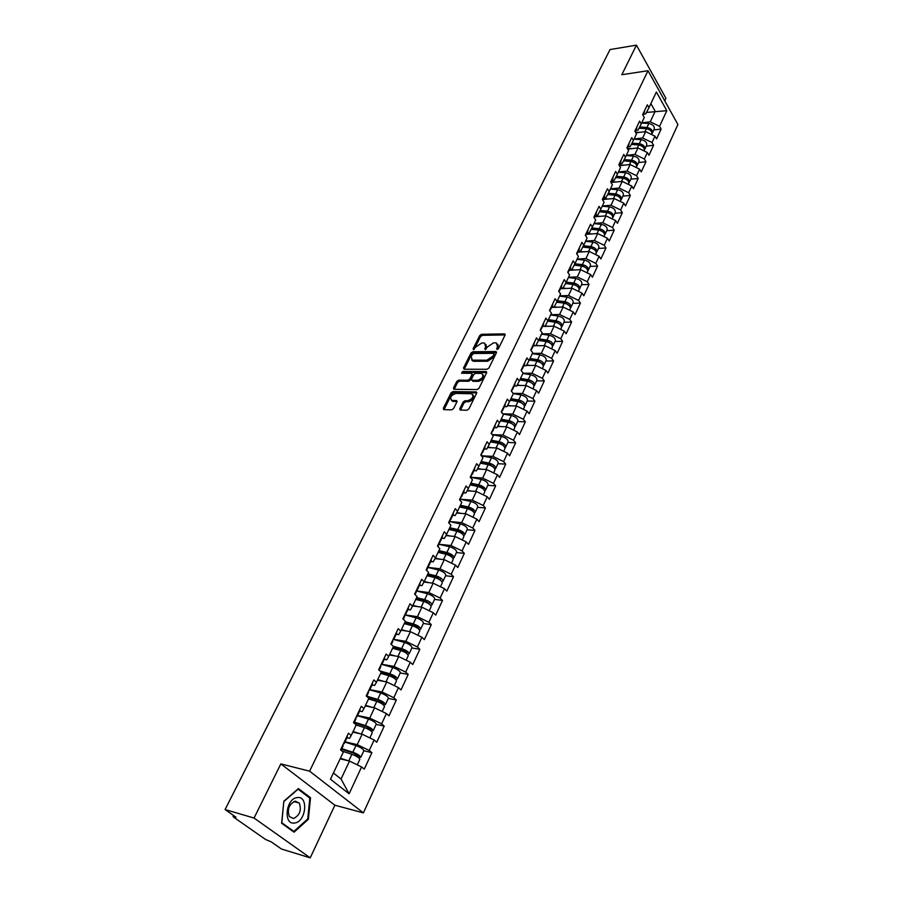 <?xml version="1.0" encoding="UTF-8"?>
<svg xmlns="http://www.w3.org/2000/svg" width="903" height="903" viewBox="0 0 903 903"><rect width="100%" height="100%" fill="white"/><g stroke="black" fill="none" stroke-linecap="round" stroke-linejoin="round"><path stroke-width="1.35" d="M497.124 349.472L498.456 348.569L505.048 335.115L504.382 333.884L481.592 334.291L479.719 335.555L473.082 348.818L473.522 349.687L475.7 347.079L481.717 343.016L483.613 342.993L484.595 343.117L485.656 346.966L484.798 348.705L485.238 349.585L487.428 346.944L493.489 342.858L495.408 342.835L496.424 342.971L497.519 346.842L496.661 348.592L497.124 349.472M459.796 408.709L460.214 410.052L466.953 410.244L468.905 408.935L476.592 393.234L476.186 391.925L452.967 391.563L451.06 392.839L443.317 408.314L443.723 409.646L451.658 409.86L453.588 408.562L456.907 401.88L456.512 400.56L451.861 400.39C449.468 397.625 450.823 395.311 455.936 393.448L471.705 393.764C474.131 396.564 472.766 398.889 467.585 400.751L465.045 400.706L463.115 402.004L459.796 408.709L460.519 410.086M280.844 763.893L254.048 818.039L225.084 809.562L610.044 49.552L636.446 45.15L621.817 74.712L648.004 70.716L309.605 771.173L280.844 763.893L334.889 805.205L363.39 812.903L309.605 771.173M487.033 369.282L488.952 367.984L496.379 352.813L495.724 351.549L472.879 351.73L470.994 353.005L463.51 367.961L464.131 369.237L487.033 369.282M486.57 372.849L479.008 388.29L477.077 389.588L453.87 389.249L453.498 387.974L456.771 381.438L458.668 380.152L467.901 380.231L469.82 378.944L471.964 374.61L471.332 373.311L461.557 373.255L462.629 371.483L485.916 371.551L486.57 372.849M363.39 812.903L677.916 124.501L648.004 70.716M358.085 757.346L360.805 757.312L363.886 750.698L371.901 752.684L369.248 750.472L357.238 744.636L345.048 741.837M371.901 752.684L364.27 769.13L361.584 766.952L349.1 793.805L330.464 779.233L343.321 752.12L340.544 749.862L348.468 733.213L351.211 735.493L356.222 724.917L353.502 722.626L361.268 706.304L363.954 708.618L368.864 698.256L366.2 695.931L373.819 679.925L376.449 682.273L381.269 672.103L378.662 669.744L386.123 654.043L388.708 656.425L393.437 646.458L390.875 644.065L398.2 628.657L400.729 631.073L405.368 621.287L402.851 618.86L410.041 603.757L412.524 606.195L417.073 596.601L414.612 594.14L421.667 579.32L424.105 581.792L428.564 572.367L426.148 569.883L433.079 555.334L435.46 557.828L439.851 548.584L437.481 546.078L444.276 531.788L446.613 534.305L450.924 525.23L448.599 522.702L455.27 508.671L457.561 511.222L461.794 502.305L459.514 499.743L466.061 485.972L468.318 488.546L472.472 479.786L470.226 477.202L476.671 463.679L478.883 466.264L482.958 457.663L480.757 455.067L487.078 441.781L489.257 444.389L493.264 435.946L491.108 433.327L497.316 420.267L499.449 422.897L503.389 414.59L501.267 411.96L507.373 399.126L509.473 401.779L513.333 393.618L511.256 390.965L517.25 378.357L519.315 381.021L523.119 372.995L521.065 370.332L526.957 357.938L528.989 360.613L532.725 352.734L530.716 350.048L536.506 337.857L538.504 340.555L542.172 332.812L540.197 330.103L545.897 318.127L547.85 320.836L551.462 313.217L549.521 310.497L555.119 298.724L557.049 301.444L560.605 293.949L558.686 291.217L564.206 279.637L566.091 282.368L569.59 274.997L567.705 272.254L573.134 260.865L574.985 263.608L578.428 256.362L576.577 253.608L581.916 242.399L583.744 245.153L587.119 238.02L585.313 235.254L590.551 224.226L592.357 227.003L595.675 219.982L593.892 217.205L599.061 206.358L600.822 209.135L604.096 202.227L602.346 199.439L607.426 188.761L609.164 191.549L612.392 184.754L610.665 181.954L615.654 171.446L617.37 174.245L620.542 167.552L618.848 164.752L623.77 154.402L625.452 157.201L628.578 150.62L626.896 147.81L631.75 137.617L633.409 140.428L636.48 133.949L634.832 131.127L639.606 121.104L641.232 123.914L644.268 117.525L642.643 114.704L647.338 104.827L648.952 107.66L656.379 91.993L666.82 110.697L659.551 126.318L650.262 121.792L641.74 122.864M653.783 129.964L661.12 129.073L659.551 126.318M661.12 129.073L656.549 138.915L654.968 136.172L652.011 142.539L642.654 137.978L634.087 138.983M646.243 146.128L653.591 145.293L652.011 142.539M653.591 145.293L648.964 155.282L647.361 152.539L644.347 159.007L634.922 154.413L626.332 155.361M638.579 162.529L645.961 161.75L644.347 159.007M645.961 161.75L641.254 171.897L639.629 169.166L636.57 175.735L627.066 171.096L618.442 171.976M630.802 179.189L638.207 178.467L636.57 175.735M638.207 178.467L633.432 188.772L631.773 186.041L628.669 192.723L619.097 188.05L610.439 188.851M622.901 196.098L630.339 195.443L628.669 192.723M630.339 195.443L625.486 205.907L623.804 203.186L620.643 209.97L610.992 205.263L602.312 205.997M614.875 213.277L622.336 212.679L620.643 209.97M622.336 212.679L617.415 223.312L615.699 220.603L612.494 227.488L602.764 222.748L594.061 223.402M606.726 230.728L614.221 230.197L612.494 227.488M614.221 230.197L609.209 240.999L607.471 238.29L604.22 245.289L594.411 240.503L585.675 241.09M598.452 248.449L605.969 247.986L604.22 245.289M605.969 247.986L600.879 258.958L599.107 256.271L595.811 263.371L585.923 258.551L577.152 259.059M590.043 266.464L597.583 266.058L595.811 263.371M597.583 266.058L592.413 277.21L590.618 274.535L587.255 281.759L577.288 276.894L568.495 277.323M581.498 284.761L589.061 284.434L587.255 281.759M589.061 284.434L583.812 295.755L581.983 293.091L578.575 300.439L568.518 295.541L559.691 295.868M572.807 303.352L580.403 303.092L578.575 300.439M580.403 303.092L575.064 314.616L573.213 311.964L569.737 319.425L559.612 314.481L550.751 314.729M563.98 322.247L571.61 322.066L569.737 319.425M571.61 322.066L566.181 333.771L564.285 331.141L560.763 338.727L550.548 333.749L541.653 333.896M555.018 341.458L562.659 341.357L560.763 338.727M562.659 341.357L557.14 353.254L555.221 350.635L551.631 358.344L541.337 353.321L532.409 353.389M545.897 360.986L553.573 360.963L551.631 358.344M553.573 360.963L547.952 373.063L545.999 370.456L542.353 378.301L531.969 373.244L523.018 373.21M536.619 380.84L544.317 380.908L542.353 378.301M544.317 380.908L538.617 393.211L536.619 390.615L532.917 398.595L522.442 393.494L513.13 393.347M527.194 401.034L534.915 401.18L532.917 398.595M534.915 401.18L529.113 413.698L527.092 411.125L523.311 419.24L512.746 414.093L502.768 413.822M517.6 421.566L525.354 421.803L523.311 419.24M525.354 421.803L519.451 434.546L517.385 431.984L513.547 440.235L502.892 435.043L492.191 434.636M507.847 442.459L515.624 442.786L513.547 440.235M515.624 442.786L509.608 455.744L507.52 453.204L503.614 461.602L492.857 456.365L481.446 455.789M497.914 463.713L505.725 464.131L503.614 461.602M505.725 464.131L499.607 477.315L497.474 474.797L493.501 483.342L482.654 478.059L471.061 477.326M487.823 485.329L495.645 485.859L493.501 483.342M495.645 485.859L489.426 499.269L487.248 496.774L483.207 505.477L472.258 500.138L460.485 499.246M477.54 507.339L485.396 507.96L483.207 505.477M485.396 507.96L479.064 521.618L476.852 519.146L472.732 527.995L461.681 522.623L449.762 521.562L460.338 523.909C464.774 525.309 467.099 527.081 467.325 529.214L467.257 529.372M467.088 529.734L474.955 530.467L472.732 527.995M474.955 530.467L468.51 544.362L466.253 541.913L462.065 550.932L450.924 545.502L438.926 544.272L449.581 546.755C454.04 548.2 456.399 549.961 456.658 552.06L456.591 552.207M456.433 552.534L464.334 553.37L462.065 550.932M464.334 553.37L457.765 567.524L455.473 565.097L451.195 574.274L439.953 568.811L427.683 567.366L438.621 570.03C443.113 571.509 445.506 573.27 445.8 575.313L445.732 575.448M445.597 575.742L453.52 576.701L451.195 574.274M453.52 576.701L446.827 591.115L444.49 588.711L440.145 598.057L428.79 592.537L416.17 590.878L427.469 593.722C431.984 595.246 434.411 596.996 434.738 598.982L434.682 599.118M434.557 599.378L442.504 600.45L440.145 598.057M442.504 600.45L435.686 615.135L433.305 612.753L428.869 622.28L417.423 616.704L405.187 614.909M423.315 623.454L431.273 624.65L428.869 622.28M431.273 624.65L424.342 639.606L421.904 637.258L417.4 646.954L405.831 641.333L393.753 639.369L392.85 639.888M411.87 647.97L419.85 649.291L417.4 646.954M419.85 649.291L412.784 664.529L410.301 662.215L405.695 672.103L394.035 666.425L381.913 664.269M400.198 672.961L408.201 674.406L405.695 672.103M408.201 674.406L401 689.937L398.471 687.646L393.787 697.726L382.003 691.991L369.858 689.632M388.313 698.414L396.327 700.006L393.787 697.726M396.327 700.006L388.99 715.831L386.416 713.573L381.63 723.845L369.733 718.066L357.565 715.481M376.19 724.364L384.226 726.091L381.63 723.845M384.226 726.091L376.754 742.221L374.124 740.009L369.248 750.472M347.012 737.706L349.551 738.282L351.211 735.493M357.238 744.636L362.148 734.184L352.813 732.107M374.124 740.009L362.148 734.184M359.665 711.067L362.205 711.609L363.954 708.618M369.733 718.066L374.564 707.805L365.241 705.898M386.416 713.573L374.564 707.805M372.081 684.959L374.621 685.445L376.449 682.273M382.003 691.991L386.732 681.934L377.431 680.185M398.471 687.646L386.732 681.934M384.26 659.337L386.789 659.777L388.708 656.425M394.035 666.425L398.674 656.56L389.396 654.968M410.301 662.215L398.674 656.56M396.214 634.199L398.731 634.595L400.729 631.073M405.831 641.333L410.391 631.649L401.135 630.204M421.904 637.258L410.391 631.649M407.942 609.525L410.459 609.886L412.524 606.195M417.423 616.704L421.893 607.2L412.66 605.902M433.305 612.753L421.893 607.2M419.443 585.313L421.961 585.641L424.105 581.792M428.79 592.537L433.18 583.203L423.959 582.04M444.49 588.711L433.18 583.203M430.742 561.553L433.248 561.835L435.46 557.828M439.953 568.811L444.265 559.646L435.032 558.618M455.473 565.097L444.265 559.646M441.838 538.211L444.344 538.459L446.613 534.305M450.924 545.502L455.157 536.506L445.901 535.603M466.253 541.913L455.157 536.506M452.73 515.297L455.225 515.511L457.561 511.222M461.681 522.623L465.846 513.784L456.591 513.006M476.852 519.146L465.846 513.784M463.431 492.79L465.914 492.97L468.318 488.546M472.258 500.138L476.344 491.458L467.088 490.803M487.248 496.774L476.344 491.458M473.951 470.677L476.423 470.824L478.883 466.264M482.654 478.059L486.661 469.537L477.405 468.996M497.474 474.797L486.661 469.537M484.268 448.96L486.74 449.073L489.257 444.389M492.857 456.365L496.797 447.99L487.552 447.561M507.52 453.204L496.797 447.99M494.415 427.616L496.876 427.695L499.449 422.897M502.892 435.043L506.764 426.803L497.519 426.498M517.385 431.984L506.764 426.803M504.393 406.632L506.843 406.689L509.473 401.779M512.746 414.093L516.561 405.989L507.328 405.786M527.092 411.125L516.561 405.989M514.191 386.01L516.64 386.044L519.315 381.021M522.442 393.494L526.178 385.536L516.967 385.434M536.619 390.615L526.178 385.536M523.83 365.749L526.268 365.749L528.989 360.613M531.969 373.244L535.648 365.41L526.438 365.422M545.999 370.456L535.648 365.41M533.301 345.815L535.727 345.793L538.504 340.555M541.337 353.321L544.961 345.635L535.761 345.736M555.221 350.635L544.961 345.635M542.624 326.22L545.04 326.164L547.85 320.836L556.53 322.032L560.289 324.64M550.548 333.749L554.103 326.175L542.522 326.423M564.285 331.141L554.103 326.175M551.778 306.941L554.194 306.862L557.049 301.444M559.612 314.481L563.111 307.043L551.564 307.404M573.213 311.964L563.111 307.043M560.797 287.989L563.201 287.888L566.091 282.368M568.518 295.541L571.971 288.215L560.458 288.689M581.983 293.091L571.971 288.215M569.658 269.331L572.062 269.207L574.985 263.608M577.288 276.894L580.685 269.692L569.206 270.279M590.618 274.535L580.685 269.692M578.383 250.989L580.776 250.842L583.744 245.153M585.923 258.551L589.253 251.463L577.818 252.163M599.107 256.271L589.253 251.463M586.973 232.929L589.354 232.76L592.357 227.003M594.411 240.503L597.696 233.527L586.307 234.328M607.471 238.29L597.696 233.527M595.416 215.162L597.786 214.97L600.822 209.135M602.764 222.748L606.003 215.873L594.648 216.776M615.699 220.603L606.003 215.873M603.735 197.667L606.094 197.452L609.164 191.549M610.992 205.263L614.175 198.502L602.865 199.495M623.804 203.186L614.175 198.502M611.918 180.453L614.266 180.216L617.37 174.245M619.097 188.05L622.223 181.39L610.981 182.474M631.773 186.041L622.223 181.39M619.977 163.499L622.325 163.251L625.452 157.201M627.066 171.096L630.147 164.538L619.402 165.678M639.629 169.166L630.147 164.538M627.912 146.805L630.249 146.534L633.409 140.428M634.922 154.413L637.958 147.957L627.687 149.119M647.361 152.539L637.958 147.957M635.723 130.371L638.049 130.088L641.232 123.914M642.654 137.978L645.645 131.624L635.814 132.809M654.968 136.172L645.645 131.624M643.41 114.184L645.735 113.88L648.952 107.66M650.262 121.792L655.206 111.283L650.86 103.619M646.492 112.435L666.82 110.697M664.743 100.809L665.917 98.292L636.446 45.15M254.048 818.039L310.226 857.85L281.454 849.012L271.261 841.878L265.617 839.508L233.708 817.226L233.053 816.538L235.988 817.192L225.084 809.562M310.226 857.85L334.889 805.205M333.421 773.002L341.052 779.029L349.506 761.071L340.149 758.825M361.584 766.952L349.506 761.071M349.1 793.805L341.052 779.029M298.408 788.579L283.847 801.221L281.623 823.243L294.039 832.182L308.374 819.314L310.519 797.733L298.408 788.579M497.598 349.359L498.321 347.881L497.858 344.291M486.006 344.427L486.457 348.005L485.735 349.461M505.127 334.934L482.394 335.329L480.52 336.593L474.041 349.563M496.469 352.588L473.691 352.757L471.806 354.032L464.232 369.237M493.896 354.224L493.433 353.344L473.375 353.491L471.14 356.211L472.246 360.139L486.864 360.207L492.982 356.087L493.896 354.224L494.697 355.274L493.997 353.818M471.603 359.857L473.059 361.166L473.962 361.279L473.138 360.252M494.697 355.274L493.794 357.125L487.676 361.234L473.962 361.279M472.111 373.989L472.788 375.637L470.644 379.971L468.736 381.258L459.503 381.179L457.607 382.454L454.22 389.283M486.672 372.578L463.453 372.499L462.201 373.278M477.585 380.31C482.665 378.481 484.053 376.201 481.728 373.436L475.655 373.323L473.748 374.61L471.603 378.955L471.976 380.231L477.585 380.31L478.409 381.337C483.082 379.87 484.629 377.646 483.049 374.677M478.409 381.337L473.059 381.292M473.093 394.995C474.718 398.042 473.161 400.3 468.431 401.779L465.892 401.733L463.95 403.031L460.643 409.736M451.331 400.198L452.708 401.406L452.448 400.458M457.031 401.553L453.295 401.474M476.705 392.918L453.814 392.579L451.906 393.855L444.05 409.669M308.758 797.259L310.519 797.733M307.584 819.089L308.374 819.314M651.989 133.565L652.429 132.876C652.7 130.088 650.871 128.282 646.966 127.47L639.651 126.984M654.178 129.129L654.28 128.903C654.551 126.115 652.734 124.309 648.828 123.497L641.649 123.034M651.74 134.344L651.842 134.118C652.113 131.33 650.295 129.524 646.379 128.7L639.019 128.226M639.538 132.357L635.396 132.075M644.629 110.538L644.392 112.13M294.683 822.994C306.14 821.865 308.747 795.498 297.234 797.575C285.698 798.41 282.978 825.365 294.683 822.994M293.498 818.524C299.762 815.375 301.692 810.217 299.288 803.06L295.247 801.142C288.983 804.189 287.019 809.336 289.355 816.572L293.498 818.524M283.96 801.424L298.069 789.188L309.808 798.049L307.731 818.953L293.847 831.415L281.815 822.757L283.824 801.39M292.403 830.997L293.847 831.415M644.392 149.808L644.844 149.119C645.092 146.342 643.252 144.536 639.324 143.701L631.987 143.171M646.627 145.304L646.729 145.09C646.977 142.313 645.148 140.507 641.22 139.672L634.008 139.164M639.505 145.067L642.564 146.478M644.155 150.598L644.257 150.372C644.505 147.607 642.665 145.801 638.726 144.954L631.344 144.424M631.874 148.645L627.201 148.306L628.86 144.807M636.683 166.299L637.146 165.599C637.383 162.845 635.52 161.039 631.558 160.181L624.199 159.617M638.952 161.727L639.053 161.513C639.29 158.759 637.439 156.953 633.488 156.095L626.242 155.542M631.4 161.513L634.956 163.093M636.446 167.1L636.547 166.874C636.784 164.132 634.922 162.326 630.96 161.456L623.544 160.881M624.086 165.181L619.356 164.809M628.849 183.038L629.323 182.338C629.549 179.607 627.664 177.801 623.68 176.92L616.297 176.299M631.163 178.399L631.265 178.184C631.49 175.453 629.617 173.647 625.644 172.766L618.352 172.168M615.643 177.575L624.131 178.286L627.201 179.957M628.623 183.851L628.714 183.636C628.939 180.905 627.054 179.099 623.07 178.218L615.632 177.598M616.185 181.977L611.387 181.559M617.155 195.499L616.591 195.556M620.903 200.048L621.388 199.337C621.591 196.628 619.684 194.822 615.677 193.919L608.283 193.253M623.262 195.33L623.352 195.116C623.567 192.407 621.67 190.601 617.663 189.698L610.349 189.054M607.629 194.506L616.139 195.274L619.323 197.08M620.677 200.872L620.767 200.658C620.971 197.949 619.063 196.143 615.056 195.24L607.595 194.563M608.17 199.021L603.294 198.581M608.769 212.679L608.08 212.736M612.832 217.318L613.329 216.607C613.509 213.921 611.579 212.115 607.55 211.178L600.134 210.467M615.225 212.532L615.327 212.318C615.507 209.631 613.588 207.825 609.57 206.9L602.222 206.2M599.49 211.708L608.024 212.532L611.308 214.462M612.595 218.154L612.697 217.939C612.877 215.264 610.947 213.458 606.929 212.521L599.434 211.799M600.032 216.348L595.077 215.862M634.99 130.811L635.035 131.466M636.908 126.77L636.683 128.339M627.122 147.347L627.145 148.216M629.075 143.238L628.973 144.582M619.131 164.143L619.119 165.204M621.117 159.978L620.914 161.524M611.015 181.198L610.959 182.44L612.844 178.501M613.035 176.965L612.945 178.286M602.775 198.536L602.651 199.935M604.818 194.224L604.638 195.748M600.156 230.118L599.321 230.186M604.626 234.859L605.134 234.137C605.292 231.484 603.351 229.678 599.299 228.719L591.86 227.951M607.076 229.994L607.166 229.791C607.335 227.116 605.394 225.31 601.353 224.362L593.96 223.617M591.217 229.181L599.773 230.062L603.159 232.116M604.4 235.706L604.502 235.502C604.66 232.839 602.707 231.033 598.655 230.084L591.149 229.306M591.758 233.945L586.736 233.414M594.4 216.133L594.208 217.691M596.477 211.765L596.307 213.277M591.183 247.851L590.201 247.907M596.285 252.682L596.815 251.96C596.951 249.318 594.987 247.512 590.912 246.53L583.451 245.718M598.779 247.738L598.881 247.535C599.028 244.894 597.064 243.088 592.989 242.117L585.562 241.304M582.819 246.925L591.397 247.873L594.874 250.041M596.07 253.54L596.172 253.337C596.307 250.707 594.332 248.901 590.257 247.919L582.728 247.083M583.361 251.824L578.259 251.248M585.889 234.024L585.607 235.717M588.011 229.588L587.842 231.078M581.927 265.854L580.685 265.922M587.819 270.787L588.361 270.053C588.474 267.446 586.487 265.64 582.39 264.635L574.906 263.766M590.37 265.764L590.46 265.561C590.585 262.954 588.598 261.148 584.501 260.143L577.04 259.285M574.285 264.951L582.898 265.967L586.442 268.247M587.605 271.668L587.706 271.464C587.819 268.857 585.833 267.051 581.724 266.046L574.184 265.155M574.827 269.997L569.646 269.376M577.243 252.208L576.859 254.014M579.399 247.693L579.252 249.172M572.479 284.129L570.967 284.197M579.207 289.174L579.771 288.452C579.861 285.867 577.852 284.061 573.732 283.034L566.215 282.108M581.814 284.084L581.904 283.881C582.006 281.296 579.997 279.49 575.877 278.463L568.382 277.548M565.617 283.282L574.252 284.355L577.875 286.748M579.015 290.077L579.105 289.874C579.195 287.301 577.186 285.495 573.055 284.456L565.492 283.519M566.158 288.452L562.027 287.933M568.461 270.686L567.942 272.604M570.64 266.092L570.504 267.559M562.829 302.697L561.023 302.753M570.459 307.878L571.035 307.144C571.114 304.593 569.082 302.787 564.928 301.726L557.377 300.744M573.112 302.697L573.213 302.505C573.292 299.943 571.26 298.137 567.118 297.087L559.578 296.116M556.812 301.895L565.459 303.036L569.15 305.541M570.267 308.792L570.357 308.589C570.436 306.049 568.393 304.243 564.24 303.182L556.666 302.178M557.365 307.223L554.228 306.806M558.833 290.924L558.923 291.556M559.533 289.468L558.923 291.443M561.745 284.795L561.621 286.24M552.975 321.536L550.853 321.592M561.576 326.875L562.163 326.141C562.219 323.624 560.153 321.818 555.977 320.734L548.403 319.685M564.285 321.615L564.375 321.423C564.431 318.894 562.366 317.088 558.201 316.016L550.627 314.978M561.384 327.812L561.474 327.62C561.531 325.103 559.465 323.297 555.289 322.213L547.692 321.152M548.414 326.299L545.209 325.848M549.746 310.034L549.825 310.914M550.446 308.555L549.837 310.519M552.704 303.814L552.591 305.237M542.906 340.679L540.445 340.713M552.534 346.199L553.144 345.454C553.178 342.971 551.09 341.165 546.891 340.047L539.272 338.941M555.3 340.849L555.39 340.657C555.424 338.162 553.336 336.367 549.148 335.25L541.54 334.155M538.73 340.059L547.444 341.345L551.27 344.043M552.354 347.147L552.444 346.955C552.467 344.472 550.379 342.666 546.18 341.548L538.56 340.431M539.328 345.691L536.043 345.206M540.502 329.471L540.536 330.566M541.213 327.97L540.592 329.922M543.504 323.15L543.414 324.561M532.601 360.105L529.779 360.116M543.335 365.828L543.978 365.094C543.978 362.634 541.868 360.839 537.646 359.699L529.982 358.514M546.168 360.399L546.259 360.218C546.259 357.757 544.159 355.951 539.938 354.811L532.285 353.649M529.463 359.62L538.211 360.974L542.093 363.774M543.177 366.799L543.267 366.618C543.267 364.169 541.145 362.363 536.924 361.223L529.26 360.037M530.095 365.41L526.72 364.891M531.099 349.247L531.111 350.432M531.822 347.711L531.19 349.653M534.158 342.801L534.068 344.201M522.058 379.836L519.88 379.813M533.989 385.795L534.655 385.062C534.632 382.635 532.488 380.84 528.244 379.666L520.546 378.425M536.879 380.287L536.969 380.095C536.946 377.668 534.813 375.874 530.569 374.711L522.893 373.481M520.026 379.508L528.831 380.931L532.759 383.831M533.842 386.789L533.933 386.608C533.899 384.193 531.765 382.398 527.51 381.213L519.812 379.96M520.715 385.468L517.25 384.904M521.528 369.35L521.471 370.704M522.273 367.792L521.629 369.711M524.643 362.803L524.575 364.169M511.256 399.86L510.387 399.848M524.474 406.102L525.174 405.368C525.117 402.975 522.95 401.18 518.672 399.984L510.94 398.663M527.442 400.503L527.521 400.322C527.476 397.93 525.32 396.135 521.054 394.938L513.333 393.64M510.443 399.724L519.281 401.237L523.266 404.217M524.35 407.118L524.429 406.937C524.383 404.555 522.216 402.761 517.938 401.553L510.195 400.232M511.177 405.876L507.61 405.255M511.809 389.791L511.753 391.134M512.565 388.211L511.899 390.119M514.97 383.132L514.924 384.486M514.789 426.758L515.523 426.013C515.444 423.665 513.254 421.882 508.953 420.64L501.176 419.252M517.837 421.058L517.916 420.888C517.848 418.529 515.658 416.734 511.369 415.515L502.926 414.025M500.691 420.29L509.574 421.882L513.593 424.952M514.699 427.796L514.778 427.616C514.699 425.279 512.498 423.484 508.197 422.243L500.42 420.854M501.481 426.634L497.813 425.968M501.91 410.594L501.876 411.915M502.678 408.991L502 410.876M505.138 403.822L505.093 405.154M504.946 447.764L505.714 447.03C505.601 444.716 503.389 442.933 499.054 441.657L491.243 440.201M508.073 441.973L508.152 441.804C508.05 439.49 505.838 437.707 501.515 436.442L492.27 434.727M490.769 441.217L499.698 442.888L503.75 446.037M504.867 448.825L504.946 448.656C504.845 446.353 502.621 444.569 498.287 443.294L490.476 441.827M491.627 447.753L487.834 447.03M491.842 431.769L491.83 433.068M492.62 430.121L491.921 431.995M495.126 424.873L495.104 426.182M494.923 469.131L495.724 468.397C495.589 466.14 493.343 464.345 488.986 463.047L481.141 461.512M498.129 463.262L498.208 463.092C498.084 460.812 495.837 459.029 491.492 457.731L481.355 455.767M480.667 462.494L489.64 464.255L493.738 467.483M494.878 470.226L494.957 470.057C494.81 467.799 492.564 466.016 488.207 464.706L480.351 463.16M481.604 469.244L477.698 468.465M481.592 453.306L481.592 454.581M482.394 451.635L481.66 453.487M484.934 446.296L484.934 447.572M484.719 490.882L485.577 490.148C485.408 487.925 483.128 486.153 478.737 484.809L470.858 483.195M488.015 484.911L488.094 484.742C487.936 482.518 485.667 480.735 481.288 479.403L470.813 477.281M470.395 484.155L479.414 486.006C482.078 486.819 483.455 487.902 483.556 489.245L483.534 489.302M484.708 492L484.787 491.842C484.618 489.618 482.337 487.846 477.947 486.503L470.057 484.877M471.422 491.108L467.382 490.273M471.174 475.238L471.185 476.479M471.976 473.533L471.219 475.35M474.56 468.093L474.572 469.357M474.323 513.006L475.238 512.283C475.034 510.105 472.732 508.333 468.318 506.955L460.395 505.262M477.732 506.944L477.8 506.786C477.608 504.596 475.317 502.824 470.903 501.458L460.372 499.224M459.943 506.199L469.007 508.141C471.682 508.976 473.082 510.048 473.195 511.369L473.127 511.504M474.357 514.157L474.436 514.01C474.233 511.832 471.919 510.06 467.506 508.682L459.582 506.978M461.072 513.378L456.884 512.475M460.553 497.553L460.586 498.783M461.377 495.826L460.575 497.609M464.007 490.284L464.04 491.514M463.736 535.524L464.706 534.813C464.481 532.691 462.144 530.919 457.697 529.508L449.739 527.724M449.31 528.627L458.408 530.671C461.106 531.528 462.517 532.601 462.663 533.887L462.539 534.079M463.826 536.721L463.894 536.563C463.657 534.441 461.32 532.668 456.873 531.257L448.915 529.474M450.552 536.055L446.195 535.073M450.586 518.514L449.796 521.471M453.261 512.881L453.317 514.089M452.956 558.438L453.995 557.761C453.735 555.672 451.365 553.911 446.895 552.455L438.892 550.593M438.474 551.473L447.628 553.607C450.337 554.487 451.771 555.559 451.929 556.824L451.737 557.072M453.103 559.679L453.171 559.533C452.9 557.456 450.529 555.695 446.059 554.239L438.057 552.365M439.851 559.149L435.325 558.077M438.734 543.425L438.813 544.588M439.592 541.631L439.738 542.647L438.79 543.324M442.323 535.885L442.391 537.059M441.962 581.769L443.091 581.114C442.786 579.083 440.393 577.322 435.889 575.832L427.853 573.879M427.446 574.726L436.646 576.961L440.72 580.46M442.177 583.067L442.244 582.92C441.939 580.9 439.535 579.139 435.032 577.649L426.995 575.685M428.981 582.672L424.229 581.509M427.525 566.994L427.616 568.122M428.394 565.165L428.564 566.158L427.616 566.802M431.182 559.318L431.262 560.458M430.754 605.529L431.984 604.897C431.645 602.922 429.207 601.172 424.681 599.637L416.61 597.594M416.215 598.407L425.46 600.755L429.478 604.265M431.058 606.884L431.115 606.748C430.776 604.773 428.338 603.023 423.812 601.488L415.73 599.434M417.931 606.647L412.919 605.36M416.114 591.002L416.227 592.108M416.994 589.14L417.175 590.099L416.249 590.709M419.827 583.18L419.94 584.297M419.319 629.707L420.674 629.12C420.29 627.201 417.829 625.452 413.269 623.883L405.154 621.738M423.417 623.228L423.484 623.104C423.112 621.162 420.651 619.424 416.102 617.855L405.063 614.966M404.781 622.517L414.059 624.978L418.541 628.149L417.999 628.488M419.726 631.129L419.793 631.005C419.41 629.086 416.938 627.337 412.378 625.768L404.262 623.612M406.7 631.073L401.395 629.651M404.476 615.462L404.612 616.535M405.379 613.555L405.571 614.503L404.657 615.067M408.269 607.493L408.393 608.577M407.637 654.336L409.149 653.795C408.732 651.932 406.226 650.205 401.643 648.591L393.245 646.277M411.949 647.79L412.005 647.665C411.599 645.792 409.115 644.053 404.533 642.451L393.697 639.493M393.132 647.09L402.456 649.663L407.005 652.813L406.26 653.14M408.19 655.838L408.246 655.713C407.829 653.862 405.323 652.124 400.74 650.51L392.579 648.252M395.3 655.973L389.667 654.404M392.624 640.385L392.782 641.423M393.539 638.444L393.753 639.358L396.631 633.308M396.485 632.258L396.699 633.184M395.706 679.406L397.399 678.943C396.948 677.148 394.408 675.41 389.791 673.762L379.994 670.952M400.266 672.814L400.322 672.69C399.871 670.884 397.343 669.146 392.737 667.498L381.845 664.416M381.258 672.125L390.627 674.812L395.243 677.95L394.239 678.232M396.428 681.02L396.485 680.896C396.033 679.101 393.494 677.374 388.877 675.715L380.671 673.356M383.719 681.37L377.702 679.632M380.535 665.782L380.716 666.786M381.472 663.818L381.709 664.698L380.818 665.184M384.475 657.508L384.644 658.524M383.493 704.938L385.434 704.566C384.938 702.827 382.364 701.112 377.714 699.407L366.765 696.145M388.358 698.312L388.403 698.2C387.918 696.45 385.355 694.723 380.716 693.03L369.779 689.802M367.623 697.172L378.583 700.435L383.256 703.561L381.879 703.753M384.452 706.677L384.509 706.564C384.001 704.825 381.427 703.11 376.777 701.405L368.537 698.945M371.98 707.275L365.512 705.333M368.221 691.675L368.424 692.646M369.18 689.666L369.44 690.524L368.559 690.976M372.239 683.244L372.431 684.226M354.1 722.784L366.291 726.554L371.031 729.669L369.158 729.692M370.964 730.911L373.232 730.685C372.691 729.014 370.083 727.31 365.41 725.549L354.405 722.152M376.212 724.308L376.269 724.195C375.738 722.502 373.142 720.797 368.469 719.059L357.475 715.684M372.239 732.818L372.284 732.717C371.743 731.046 369.135 729.342 364.451 727.592L356.177 725.019M360.071 733.721L353.084 731.532M355.669 718.077L355.895 719.002M356.64 716.034L356.922 716.847L356.053 717.253M359.755 709.476L359.981 710.413M341.526 749.242L353.773 753.192L358.581 756.285L356.042 756.093M360.805 757.312C360.218 755.709 357.565 754.005 352.859 752.21L341.797 748.655M363.886 750.698C363.322 749.072 360.681 747.368 355.974 745.585L344.935 742.063M359.789 759.479L359.834 759.378C359.247 757.786 356.595 756.082 351.888 754.287L342.113 751.127M348.016 760.71L340.42 758.238M342.858 744.998L343.117 745.889M343.851 742.909L344.156 743.7L343.309 744.061M347.034 736.227L347.283 737.13M234.227 815.962L233.911 816.583M498.321 347.881L497.519 346.842M485.453 349.551L484.798 348.705M486.457 348.005L485.656 346.966M473.748 349.664L473.082 348.818M480.52 336.593L479.719 335.555M482.394 335.329L481.592 334.291M505.138 334.878L504.382 333.884M497.327 349.45L496.661 348.592M464.334 368.988L463.51 367.961M471.806 354.032L470.994 353.005M473.691 352.757L472.879 351.73M496.492 352.531L495.724 351.549M487.676 361.234L486.864 360.207M493.794 357.125L492.982 356.087M454.333 388.99L453.498 387.974M457.607 382.454L456.771 381.438M459.503 381.179L458.668 380.152M468.736 381.258L467.901 380.231M470.644 379.971L469.82 378.944M472.788 375.637L471.964 374.61M463.453 372.499L462.629 371.483M486.683 372.521L485.916 371.551M463.95 403.031L463.115 402.004M465.892 401.733L465.045 400.706M468.431 401.779L467.585 400.751M457.053 401.451L456.286 400.537M444.174 409.33L443.317 408.314M451.906 393.855L451.06 392.839M453.814 392.579L452.967 391.563M476.716 392.85L475.949 391.891M646.966 127.47L648.828 123.497M644.968 131.703L646.379 128.7M639.324 143.701L641.22 139.672M637.281 148.036L638.726 144.954M631.558 160.181L633.488 156.095M629.481 164.617L630.96 161.456M623.68 176.92L625.644 172.766M621.546 181.458L623.07 178.218M615.677 193.919L617.663 189.698M613.498 198.558L615.056 195.24M607.55 211.178L609.57 206.9M605.315 215.93L606.929 212.521M599.299 228.719L601.353 224.362M597.007 233.572L598.655 230.084M590.912 246.53L592.989 242.117M588.575 251.508L590.257 247.919M582.39 264.635L584.501 260.143M579.997 269.726L581.724 266.046M573.732 283.034L575.877 278.463M571.283 288.238L573.055 284.456M564.928 301.726L567.118 297.087M562.422 307.054L564.24 303.182M555.977 320.734L558.201 316.016M553.415 326.186L555.289 322.213M546.891 340.047L549.148 335.25M544.261 345.635L546.18 341.548M537.646 359.699L539.938 354.811M534.948 365.41L536.924 361.223M528.244 379.666L530.569 374.711M525.478 385.525L527.51 381.213M518.672 399.984L521.054 394.938M515.85 405.978L517.938 401.553M508.953 420.64L511.369 415.515M506.052 426.78L508.197 422.243M502.926 445.348L503.208 444.761M499.054 441.657L501.515 436.442M496.097 447.956L498.287 443.294M492.891 466.783L493.185 466.14M488.986 463.047L491.492 457.731M485.949 469.492L488.207 464.706M482.665 488.602L482.992 487.902M478.737 484.809L481.288 479.403M475.633 491.413L477.947 486.503M472.269 510.805L472.619 510.048M468.318 506.955L470.903 501.458M465.124 513.728L467.506 508.682M461.681 533.413L462.065 532.589M457.697 529.508L460.338 523.909M454.435 536.438L456.873 531.257M450.902 556.417L451.308 555.537M446.895 552.455L449.581 546.755M443.554 559.567L446.059 554.239M439.919 579.85L440.359 578.913M435.889 575.832L438.621 570.03M432.458 583.112L435.032 577.649M428.744 603.723L429.218 602.707M424.681 599.637L427.469 593.722M421.17 607.098L423.812 601.488M417.355 628.025L417.852 626.942M413.269 623.883L416.102 617.855M409.669 631.536L412.378 625.768M405.752 652.79L406.294 651.639M401.643 648.591L404.533 642.451M397.952 656.436L400.74 650.51M393.922 678.029L394.498 676.798M389.791 673.762L392.737 667.498M386.01 681.799L388.877 675.715M381.879 703.742L382.488 702.444M377.714 699.407L380.716 693.03M373.831 707.659L376.777 701.405M369.666 729.805L370.241 728.586M365.41 725.549L368.469 719.059M361.426 734.015L364.451 727.592M357.227 756.375L357.757 755.224M352.859 752.21L355.974 745.585M348.772 760.902L351.888 754.287M233.572 815.511L233.064 816.504M505.183 334.55L504.709 333.929M496.526 352.226L496.029 351.583M473.059 361.166L472.246 360.139M472.811 381.258L471.976 380.231M486.717 372.25L486.198 371.584M452.708 401.406L451.861 400.39M457.065 401.225L456.512 400.56M476.739 392.602L476.186 391.925M652.429 132.876L654.28 128.903M644.505 111.893L642.936 115.2M293.814 801.559L299.288 803.06M644.844 149.119L646.729 145.09M637.146 165.599L639.053 161.513M636.243 167.518L636.547 166.874M629.323 182.338L631.265 178.184M628.375 184.381L628.714 183.636M621.388 199.337L623.352 195.116M620.372 201.516L620.767 200.658M613.329 216.607L615.327 212.318M612.245 218.921L612.697 217.939M636.796 128.113L635.125 131.624M621.016 161.298L619.142 165.238M604.739 195.533L602.696 199.834M605.134 234.137L607.166 229.791M603.983 236.597L604.502 235.502M596.409 213.063L594.332 217.431M596.815 251.96L598.881 247.535M595.596 254.556L596.172 253.337M587.943 230.863L585.833 235.299M588.361 270.053L590.46 265.561M587.074 272.808L587.706 271.464M579.342 248.957L577.198 253.472M579.771 288.452L581.904 283.881M578.417 291.353L579.105 289.874M570.606 267.344L568.427 271.938M571.035 307.144L573.213 302.505M569.612 310.203L570.357 308.589M561.722 286.037L559.499 290.698M562.163 326.141L564.375 321.423M560.661 329.369L561.474 327.62M552.681 305.045L550.435 309.774M553.144 345.454L555.39 340.657M551.564 348.851L552.444 346.955M543.504 324.358L541.213 329.177M543.978 365.094L546.259 360.218M542.308 368.661L543.267 366.618M534.17 344.009L531.833 348.908M534.655 385.062L536.969 380.095M532.905 388.809L533.933 386.608M524.666 363.977L522.295 368.966M525.174 405.368L527.521 400.322M523.334 409.296L524.429 406.937M515.003 384.306L512.599 389.374M515.523 426.013L517.916 420.888M513.604 430.133L514.778 427.616M501.966 411.734L501.639 412.423M505.183 404.973L502.734 410.131M505.714 447.03L508.152 441.804M503.693 451.342L504.946 448.656M491.909 432.887L491.48 433.779M495.183 426.002L492.688 431.25M495.724 468.397L498.208 463.092M493.614 472.924L494.957 470.057M481.683 454.412L481.152 455.53M485.013 447.403L482.473 452.742M485.577 490.148L488.094 484.742M483.365 494.878L484.787 491.842M471.264 476.321L470.621 477.664M474.662 469.188L472.077 474.617M475.238 512.283L477.8 506.786M472.924 517.227L474.436 514.01M460.665 498.614L459.909 500.194M464.119 491.356L461.489 496.887M464.706 534.813L467.325 529.214M462.302 539.983L463.894 536.563M449.875 521.313L449.005 523.142M453.385 513.92L450.71 519.552M453.995 557.761L456.658 552.06M451.477 563.156L453.171 559.533M438.881 544.441L437.899 546.518M442.459 536.901L439.738 542.647M443.091 581.114L445.8 575.313M440.461 586.747L442.244 582.92M427.695 567.976L426.577 570.324M431.341 560.311L428.564 566.158M431.984 604.897L434.738 598.982M429.241 610.778L431.115 606.748M416.294 591.962L415.041 594.58M420.008 584.151L417.175 590.099M420.674 629.12L423.484 623.104M417.807 635.26L419.793 631.005M404.679 616.399L403.302 619.289M408.461 608.43L405.571 614.503M409.149 653.795L412.005 647.665M406.158 660.195L408.246 655.713M392.839 641.288L391.326 644.482M397.399 678.943L400.322 672.69M394.284 685.614L396.485 680.896M380.784 666.662L379.113 670.161M384.712 658.4L381.709 664.698M385.434 704.566L388.403 698.2M382.183 711.519L384.509 706.564M368.48 692.533L366.674 696.337M372.487 684.102L369.44 690.524M373.232 730.685L376.269 724.195M369.858 737.932L372.284 732.717M355.951 718.901L353.987 723.032M360.037 710.3L356.922 716.847M357.283 764.852L359.834 759.378M343.163 745.788L341.041 750.258M347.328 737.029L344.156 743.7"/></g></svg>
